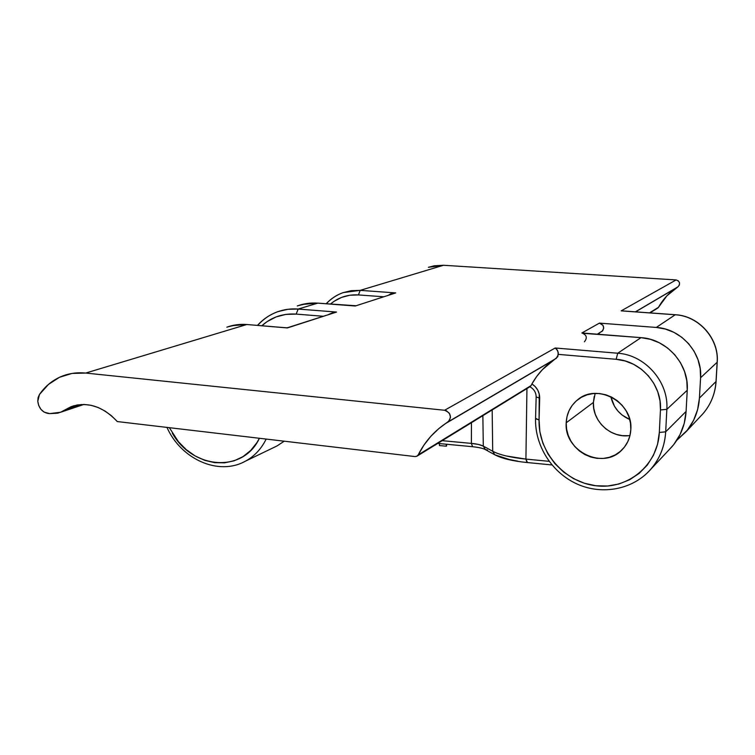 <?xml version="1.0" encoding="UTF-8"?>
<svg xmlns="http://www.w3.org/2000/svg" width="755" height="755" viewBox="0 0 755 755"><rect width="100%" height="100%" fill="white"/><g stroke="black" fill="none" stroke-linecap="round" stroke-linejoin="round"><path stroke-width="1.13" d="M530.378 386.437L418.213 454.878L423.885 445.176L430.784 436.371L438.834 428.604L449.272 420.771L450.509 417.213L449.423 413.381L446.45 410.767L444.591 410.267C450.81 412.9 451.971 416.779 448.074 421.894L554.076 359.748C544.78 366.1 537.4 374.159 531.916 383.927L531.142 385.531L418.213 454.878C424.603 442.128 433.653 431.728 445.356 423.668L556.227 358.361L558.455 354.388L616.155 359.305L625.121 360.966L633.7 364.363L641.542 369.374L648.347 375.801L653.83 383.389L657.765 391.836L660.002 400.801L660.446 409.937L659.332 432.464L657.548 444.251L653.471 455.265L647.28 465.089L639.24 473.338L629.689 479.708L618.996 483.983L607.596 486.022L595.922 485.767L584.398 483.257L573.46 478.594L563.513 471.969L554.897 463.636L547.922 453.906L542.845 443.119L539.853 431.681L539.07 419.997L539.24 393.978L537.702 390.024L535.201 386.588L531.916 383.927L536.72 376.443L542.43 369.62L557.822 356.681L558.247 352.34L556.492 348.876L555.199 347.998L444.591 410.267L85.674 373.064L72.084 373.423L59.475 377.292L48.443 384.437L39.477 394.459L38.099 397.583L37.778 401.264L38.741 405.567L40.978 409.389L44.158 412.136L49.688 413.617L47.782 413.391C42.082 412.06 38.741 408.021 37.778 401.264L39.477 394.459C45.715 385.475 53.775 379.189 63.646 375.584C70.593 373.13 77.935 372.291 85.674 373.064L444.591 410.267L555.199 347.998L617.722 353.227L641.023 337.645L581.888 332.974L599.394 323.121L656.284 327.443L675.234 314.769L621.176 310.862L676.102 279.935L443.506 265.269L360.192 290.364L395.752 292.921L355.256 306.011L317.78 303.142L298.187 309.05L336.541 312.06L287.391 327.944L246.819 324.518L85.674 373.064L246.819 324.518L237.004 324.707L227.623 326.906M594.213 396.554L593.411 402.406L566.193 422.809C566.665 413.476 570.384 405.879 577.358 400.018C596.912 382.483 633.275 402.207 630.821 429.51L630.472 423.064L628.877 416.732L626.084 410.758L622.205 405.378L617.411 400.811L611.871 397.224L605.821 394.78L599.489 393.544L593.137 393.572L587.003 394.856L581.322 397.328L576.31 400.905L572.158 405.426L569.025 410.729L567.014 416.6L566.193 422.809L566.599 429.142L568.204 435.342L570.95 441.194L574.734 446.469L579.415 450.971L584.823 454.538L590.75 457.03L596.978 458.342L603.283 458.436L609.408 457.285L615.136 454.935L620.233 451.462L624.508 446.998L627.773 441.713L629.906 435.805L630.821 429.51C630.368 437.362 627.528 444.034 622.299 449.536C603.5 470.62 563.881 451.358 566.193 422.809L593.411 402.406C592.156 421.356 611.342 438.815 629.991 435.484M629.736 419.497C619.619 415.005 613.324 407.407 610.842 396.715L614.504 406.313L617.911 411.041L622.139 415.071L629.736 419.497M527.396 462.371L525.914 459.097L549.093 461.324L525.914 459.097C510.701 457.521 499.631 454.897 492.704 451.245L483.304 446.111L482.86 415.665L483.304 446.111L492.704 451.245L492.175 409.937L492.704 451.245C495.516 452.858 499.999 454.425 506.171 455.954L525.914 459.097L526.943 388.551L525.914 459.097L526.981 462.513C512.654 461.088 501.915 458.511 494.761 454.774L509.295 459.493L517.788 461.154M415.052 456.577L117.299 421.564L111.457 415.76L105.02 411.041L98.178 407.521L91.119 405.312L84.069 404.463L77.199 404.982L70.725 406.86L60.56 412.268L49.688 413.617L57.635 413.183L61.363 411.937L71.14 406.7C87.42 401.33 102.812 406.294 117.299 421.564L415.052 456.577L417.213 456.039L418.213 454.878L416.911 456.228L415.052 456.577M266.156 439.07C261.324 448.895 254.444 456.246 245.526 461.126L242.383 462.664M166.968 427.405C181.002 459.191 218.639 476.245 245.526 461.126L277.085 445.912L284.173 441.184M257.729 325.348C263.391 318.997 270.167 314.41 278.066 311.598L287.91 309.286L298.187 309.05L317.78 303.142L307.719 303.397L298.093 305.671M535.559 418.789C534.833 445.865 552.018 472.828 577.264 484.106C602.471 495.431 633.36 489.514 651.065 468.959L672.139 446.526C680.566 436.569 685.21 424.876 686.087 411.428L665.693 431.813C664.815 446.082 659.936 458.455 651.065 468.959L647.932 472.328M699.432 398.083C698.564 410.984 694.072 422.234 685.955 431.822L676.81 440.278L687.38 430.095L693.534 420.431L697.611 409.616L699.432 398.083L700.583 377.755L699.432 398.083L716.014 381.502L699.432 398.083M685.955 431.813L703.131 413.542C710.87 404.406 715.164 393.732 716.014 381.502L716.033 381.181M81.351 404.501L64.817 410.022L81.351 404.501M583.332 333.323L641.023 337.645L650.414 339.325L659.389 342.817L667.599 348.008L674.696 354.671L680.415 362.57L684.502 371.366L686.805 380.718L687.239 390.25C689.24 364.41 666.863 339.07 641.023 337.645L617.722 353.227C645.063 354.859 668.873 381.907 666.844 409.333L687.239 390.25L686.087 411.428L665.693 431.813L666.844 409.333L687.239 390.25L686.087 411.428L684.209 423.442L679.991 434.691L673.62 444.733L668.741 450.14M595.148 393.421L593.411 402.406L593.77 408.351L595.251 414.184L597.828 419.667L601.376 424.603L605.784 428.821L610.87 432.143L616.457 434.446L622.337 435.644L628.283 435.692M261.9 325.698L267.081 321.621L276.019 316.949L285.834 314.401L296.149 314.099L323.036 316.251L296.149 314.099L298.187 309.05L296.149 314.099C282.955 313.259 271.536 317.128 261.9 325.698M597.347 334.201L602.726 330.728L603.717 328.095L602.981 325.311L599.394 323.121L656.284 327.443L665.306 329.029L673.922 332.351L681.803 337.306L688.617 343.676L694.081 351.226L697.998 359.654L700.187 368.619L700.583 377.755L717.156 362.249C719.09 338.768 698.828 315.92 675.234 314.769L656.284 327.443C681.123 328.746 702.556 352.972 700.583 377.755L717.156 362.249L716.014 381.502L717.156 362.249C719.09 338.768 698.828 315.92 675.234 314.769L621.176 310.862L622.224 310.881L621.176 310.862L676.102 279.935L443.506 265.269L428.359 267.317L434.229 265.788L443.506 265.269L360.192 290.364L358.465 294.931L383.398 296.753L358.465 294.931L360.192 290.364L351.179 290.666L342.553 292.836M330.464 304.048L334.172 301.245L341.675 297.366L349.876 295.233L358.465 294.931C347.829 294.308 338.495 297.347 330.464 304.048M326.32 303.736C331.096 298.612 336.739 294.894 343.251 292.581L360.192 290.364L395.752 292.921L355.256 306.011L353.765 305.86M487.466 449.971L485.305 449.574L483.304 446.111L478.425 444.44L471.384 443.393L471.45 422.687L471.384 443.393L472.555 446.696M442.213 440.675L471.384 443.393L442.213 440.675M169.356 427.689L178.416 441.703L186.258 449.64L195.13 455.926L204.709 460.333L214.656 462.664L224.594 462.834L234.154 460.814L242.959 456.652L250.679 450.48L256.993 442.534L259.39 438.268C243.167 473.442 192.544 469.384 172.3 433.106M355.652 305.718L317.78 303.142L355.256 306.011L395.752 292.921L388.731 295.035L390.977 293.704L393.742 293.412M288.004 327.566L336.541 312.06L328.802 314.391L333.861 312.277L336.541 312.06L287.391 327.944L246.819 324.518L285.852 327.745M226.84 327.189C233.172 324.848 239.835 323.961 246.819 324.518L247.338 324.48M485.191 449.518C482.879 448.291 478.679 447.356 472.573 446.705L471.384 443.393C476.792 443.893 480.765 444.799 483.304 446.111L485.342 449.593L494.761 454.774L492.704 451.245L494.723 454.755M334.22 312.636L336.541 312.06L298.187 309.05C290.873 308.502 283.899 309.446 277.245 311.9M297.281 305.954C303.803 303.567 310.635 302.623 317.78 303.142L318.166 303.114M677.896 286.872L676.263 287.919C668.76 293.016 662.843 299.48 658.492 307.323L649.489 312.853L658.492 307.323L666.844 295.875L677.999 286.796C680.548 283.654 679.915 281.37 676.102 279.935L678.264 280.803L679.509 282.776L679.368 285.097L677.896 286.872L635.408 311.834L677.896 286.872M601.801 331.577C604.831 327.755 604.028 324.933 599.394 323.121L581.888 332.974C586.71 334.88 587.55 337.815 584.408 341.788M657.633 308.172L658.492 307.323L657.633 308.172M617.722 353.227L555.199 347.998L557.558 350.405L558.455 354.388L616.155 359.305L617.722 353.227L616.155 359.305C640.816 360.824 662.248 385.201 660.446 409.937L666.844 409.333C668.873 381.907 645.063 354.859 617.722 353.227M644.685 475.32C657.463 464.051 664.476 449.546 665.693 431.813L666.844 409.333L660.446 409.937L659.332 432.464L665.693 431.813L659.332 432.464C657.869 465.325 627.641 489.901 595.922 485.767C564.164 482.115 538.004 451.669 539.07 419.997L535.805 418.402M529.859 386.758C533.955 389.023 536.059 392.421 536.154 396.941L535.559 418.723L539.07 419.997L539.683 398.14L536.154 396.941L539.683 398.14C539.608 392.062 537.022 387.324 531.916 383.927L531.142 385.531M446.573 444.251L446.582 445.997L446.573 444.251M446.252 444.223L446.271 446.196L446.252 444.223M439.429 443.581L439.438 445.554L446.271 446.196L439.438 445.554L439.429 443.581M435.475 444.95L434.965 445.129L435.475 444.95M83.89 404.454L60.56 412.268M71.14 406.7L74.292 405.643M343.251 292.581C336.692 294.903 331.001 298.612 326.179 303.718M284.22 441.194L277.085 445.912M231.559 325.726L247.272 324.471M526.981 462.513L551.924 464.938M472.573 446.705L437.74 443.421M257.531 325.329C263.268 319.006 270.111 314.429 278.066 311.598M302.17 304.444L318.1 303.104M676.263 287.919L635.568 311.843M597.526 334.21L599.706 332.927M445.356 423.668L554.076 359.748M556.36 358.266L448.074 421.894M635.399 311.834L677.999 286.796M530.557 386.334L417.213 456.039M649.98 312.881L657.832 308.049M703.131 413.542C710.917 404.34 715.24 393.61 716.099 381.36L717.241 362.107C719.175 338.655 698.97 315.873 675.395 314.722L622.082 310.871M355.567 305.747L354.416 305.879M287.872 327.604L286.4 327.764"/></g></svg>
